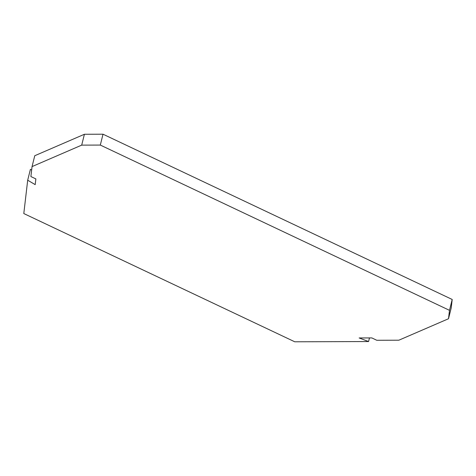 <?xml version="1.0" encoding="UTF-8"?>
<svg xmlns="http://www.w3.org/2000/svg" width="476" height="476" viewBox="0 0 476 476"><rect width="100%" height="100%" fill="white"/><g stroke="black" fill="none" stroke-linecap="round" stroke-linejoin="round"><path stroke-width="0.71" d="M81.694 145.132L100.311 145.067L103.018 134.202L84.407 134.268L81.694 145.132L32.053 166.588L34.76 155.723L84.407 134.268M369.477 337.924L368.573 341.548L294.775 341.798L23.8 213.545L27.691 180.214L35.194 184.634L35.867 178.911L30.886 176.554L32.053 166.588M31.642 170.075L30.404 169.349L27.691 180.214M368.573 341.548L359.154 337.96L371.821 337.918L376.796 340.275L398.864 340.197L448.511 318.742L449.493 310.334L452.2 299.469L103.018 134.202M448.511 318.742L451.218 307.877L452.2 299.469M100.311 145.067L449.493 310.334"/></g></svg>

